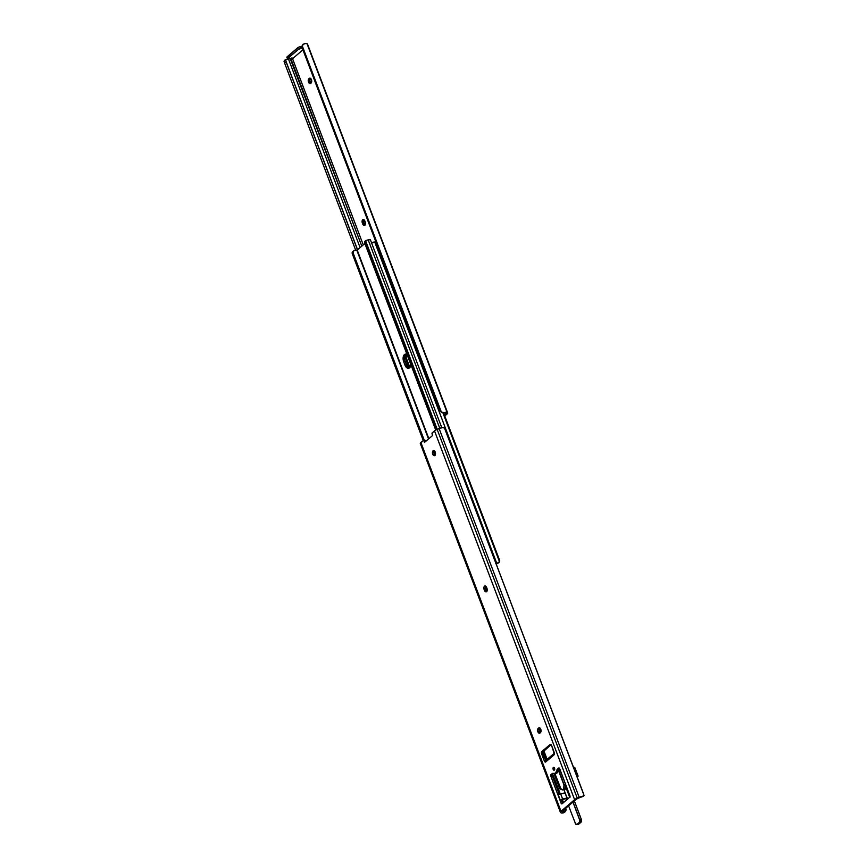 <?xml version="1.0" encoding="UTF-8"?>
<svg xmlns="http://www.w3.org/2000/svg" width="868" height="868" viewBox="0 0 868 868"><rect width="100%" height="100%" fill="white"/><g stroke="black" fill="none" stroke-linecap="round" stroke-linejoin="round"><path stroke-width="1.3" d="M291.16 59.176L292.581 58.818L363.269 244.895L292.581 58.807L291.16 59.176M365.037 224.942A2.593 1.486 -99.8 0 1 364.169 223.673L363.855 222.848L364.169 223.673L362.683 223.933L362.368 223.109L363.855 222.848L363.974 219.702A2.593 1.486 -99.8 0 0 363.855 222.848L362.368 223.109A2.593 1.486 80.2 0 1 362.716 219.713L364.148 219.864L365.157 221.817L365.428 223.781L364.549 225.365L363.377 225.051L362.368 223.109L362.716 219.713A2.593 1.486 80.2 0 1 363.16 219.495A2.593 1.486 80.2 0 1 364.842 220.982L365.157 221.817A2.593 1.486 80.2 0 1 364.354 225.43A2.593 1.486 80.2 0 1 362.683 223.933L364.169 223.673L365.157 225.018M287.492 58.937L286.863 57.277A2.3 0.608 159.2 0 1 287.156 56.789L287.785 58.449L287.156 56.789L297.626 47.838L298.266 49.498L287.785 58.449A2.3 0.608 -20.8 0 0 287.492 58.937A2.3 0.608 -20.8 0 0 288.545 59.067L293.004 58.297L302.932 49.823L293.004 58.297L287.601 58.623L298.516 49.313L302.259 48.055L301.218 48.239L300.588 46.579L298.191 47.458L287.069 57.429M292.733 58.026L292.321 59.122L291.062 59.133M444.481 415.208L445.62 414.231L445.165 413.038A2.734 0.727 -20.8 0 1 445.403 413.135L445.902 413.548A2.756 0.727 -20.8 0 1 445.968 413.635A2.756 0.727 -20.8 0 1 445.62 414.231L445.165 413.038A2.734 0.727 -20.8 0 1 445.403 413.135L445.957 413.83L444.481 415.208M310.928 83.165A2.593 1.486 -99.8 0 1 309.757 80.843A2.593 1.486 -99.8 0 1 310.364 78.478L308.878 78.738L310.744 78.521L311.71 81.603L309.811 83.599L308.281 81.158L309.312 78.359A2.593 1.486 80.2 0 1 309.757 78.142A2.593 1.486 80.2 0 1 311.569 80.03A2.593 1.486 80.2 0 1 311.091 83.035L310.646 83.404A2.593 1.486 80.2 0 1 310.201 83.621A2.593 1.486 80.2 0 1 308.39 81.733A2.593 1.486 80.2 0 1 308.878 78.738L310.364 78.478L309.767 80.898L310.994 83.219M447.107 413.982L444.774 415.967L447.573 412.832A4.6 1.215 -20.8 0 1 447.693 412.984A4.6 1.215 -20.8 0 1 447.107 413.982M307.478 44.008L447.573 412.832L307.478 44.008L306.035 43.4L303.03 44.322L302.031 46.21L302.205 47.924L439.946 410.521L302.205 47.924A3.45 3.288 129.4 0 1 302.173 45.635L441.421 412.202L302.173 45.635L304.364 43.639A4.579 1.204 159.2 0 1 306.979 43.606L447.085 412.43L307.478 44.008A4.6 1.215 159.2 0 1 307.587 44.17A4.6 1.215 159.2 0 0 307.478 44.008M308.042 45.7L447.693 412.984M291.377 58.015L292.711 58.796L291.377 58.015M290.986 59.089L361.804 246.143L290.259 58.764L292.581 58.818A1.497 0.857 80.2 0 0 292.711 58.34M288.491 59.078L360.101 247.597L288.491 59.078M302.021 46.33L300.588 46.579L301.218 48.239A2.3 0.608 -20.8 0 0 298.266 49.498L297.626 47.838A2.3 0.608 159.2 0 1 300.588 46.579L302.021 46.33M444.926 413.016L444.47 412.463A4.579 1.204 -20.8 0 1 447.085 412.43L444.47 412.463L444.926 413.016M441.118 412.018A3.45 3.288 -50.6 0 0 441.845 412.55L443.754 413.005L441.378 412.235M439.946 410.521L441.421 412.202L444.47 412.463L441.421 412.202A3.45 3.288 129.4 0 1 439.946 410.521M283.999 61.161L284.574 62.984L283.999 61.161M355.652 250.125L284.574 62.984L355.652 250.125M357.486 249.832L286.245 62.268L284.574 62.984L286.245 62.268L357.486 249.832M286.114 59.588L285.67 60.445L357.583 249.745L286.049 61.747L285.713 59.946L287.775 59.013L286.451 59.436M407.417 354.068L406.278 356.14L406.148 359.178L408.34 365.471L410.021 367.381M406.983 354.535A5.468 3.125 -99.8 0 0 406.669 361.229L405.182 361.489L406.441 364.81L405.182 361.489L406.441 364.81L407.927 364.549L406.441 364.81A5.468 3.125 -99.8 0 0 409.219 367.923A5.468 3.125 80.2 0 1 406.441 364.81L407.927 367.164L409.783 367.978L407.352 366.524L404.868 360.48L404.792 356.401L406.474 353.981L404.792 356.401L404.662 359.428L405.182 361.489L406.669 361.229L407.927 364.549A5.468 3.125 -99.8 0 0 409.87 367.283M495.878 562.963A2.072 0.542 -20.8 0 1 496.626 562.974L374.726 242.063A2.072 0.542 159.2 0 0 373.066 242.291A2.072 0.542 159.2 0 0 371.254 243.203M499.512 561.802L498.861 562.486L499.545 560.153A2.3 1.79 -130.5 0 1 499.512 561.802L442.951 412.918L499.512 561.802L498.08 562.887A2.734 0.727 -20.8 0 1 496.626 562.974L374.726 242.063A2.734 0.727 159.2 0 0 375.942 242.031M499.545 560.153L443.646 413.005L499.545 560.153M495.899 563.82L497.19 563.647A4.579 1.204 -20.8 0 1 496.192 563.799M409.804 367.24L406.083 357.442L409.804 367.24M376.18 241.977L371.591 242.964M498.861 562.486L497.19 563.647L498.08 562.887L495.487 563.05M410.792 363.703L409.924 367.218L407.678 368.162L405.367 365.981L403.696 361.75L405.182 361.489A5.468 3.125 80.2 0 1 406.159 354.155A5.468 3.125 -99.8 0 0 405.182 361.489L403.696 361.75L403.381 360.741L403.577 355.815L405.584 354.101L407.45 354.914M364.864 243.528L357.204 250.071L428.857 438.687L357.204 250.071L364.864 243.528M433.935 452.065L435.118 455.168L433.935 452.065M441.736 427.62L370.332 239.644A2.072 0.542 159.2 0 0 368.195 239.883L439.75 428.239L368.195 239.883L370.039 239.492L370.072 240.1M365.048 241.217L364.734 243.159L365.58 242.432A2.3 1.79 -130.5 0 1 365.612 240.783L437.222 429.302L365.612 240.783L366.253 240.382A2.734 0.727 159.2 0 0 368.195 239.883L365.764 240.523L365.58 242.432L436.658 429.551L365.58 242.432L364.734 243.159L435.714 430.029L364.734 243.159L364.517 241.771L365.363 241.141M356.824 250.201L356.824 250.201A4.579 1.204 159.2 0 0 354.665 250.277L353.352 251.308L353.157 253.044L424.3 440.326L353.157 253.044L352.299 253.771L423.237 440.51L352.299 253.771L352.332 252.121A2.3 1.79 49.5 0 0 352.299 253.771L353.916 250.635L356.824 250.201L428.532 438.969L356.824 250.201M434.325 454.235L434.108 453.66L434.325 454.235M352.983 251.438L352.332 252.121M365.721 240.555L364.614 241.532M410.781 364.386A5.468 3.125 80.2 0 1 408.502 368.216A5.468 3.125 80.2 0 1 404.955 365.059L406.441 364.81L404.955 365.059L403.696 361.75A5.468 3.125 80.2 0 1 405.389 354.122A5.468 3.125 80.2 0 1 407.059 354.578M554.706 769.276L554.554 768.169A1.465 0.835 80.2 0 0 553.6 767.323L553.6 767.323A1.465 0.835 80.2 0 0 553.155 769.363L553.35 767.442L554.554 768.169A1.465 0.835 80.2 0 1 554.099 770.209A1.465 0.835 80.2 0 1 553.155 769.363L554.641 769.113A1.465 0.835 -99.8 0 1 554.489 768.006L554.641 769.113A1.465 0.835 -99.8 0 0 554.706 769.276L554.044 770.22L553.263 769.612L554.75 769.352M433.078 450.817A2.593 1.486 80.2 0 1 433.523 450.601A2.593 1.486 80.2 0 1 435.335 452.488A2.593 1.486 80.2 0 1 434.846 455.483L433.707 455.548L432.568 453.736L433.338 450.655L434.499 450.969L435.356 452.564L434.846 455.483A2.593 1.486 80.2 0 1 434.401 455.7A2.593 1.486 80.2 0 1 432.589 453.812A2.593 1.486 80.2 0 1 433.078 450.817L434.011 450.655L433.078 450.817M486.926 591.477L485.624 589.307L485.939 590.131L484.452 590.392L484.138 589.567L485.624 589.307A2.593 1.486 -99.8 0 1 485.744 586.182L485.624 589.307L484.138 589.567A2.593 1.486 80.2 0 1 484.941 585.954A2.593 1.486 80.2 0 1 486.623 587.441L486.937 588.276A2.593 1.486 80.2 0 1 486.579 591.661L485.158 591.509L484.138 589.567L483.953 587.148L484.745 586.009L485.917 586.323L486.937 588.276L486.579 591.661A2.593 1.486 80.2 0 1 486.134 591.878A2.593 1.486 80.2 0 1 484.452 590.392L485.939 590.131A2.593 1.486 -99.8 0 0 486.818 591.401M576.092 799.417L562.486 811.038L562.692 812.133L562.334 811.179L562.692 812.133A2.734 0.727 159.2 0 0 562.92 812.22A2.734 0.727 -20.8 0 1 562.692 812.133L562.204 811.721A2.756 0.727 -20.8 0 1 562.128 811.634A2.756 0.727 -20.8 0 1 562.486 811.038L576.092 799.417A2.756 0.727 -20.8 0 1 577.676 798.506L576.092 799.417M424.832 440.239L425.678 441.411L423.345 440.488L420.893 442.474L560.999 811.298L574.605 799.678L434.499 430.853L432.112 433.013L432.698 435.411L424.43 442.474L424.072 441.291L424.43 442.474L432.698 435.411L432.199 434.358A1.15 0.662 80.2 0 1 432.307 432.72L436.354 429.693L442.93 427.425A4.579 1.204 159.2 0 0 439.099 428.499L579.195 797.323A4.579 1.204 -20.8 0 1 583.036 796.249L584.023 795.696L583.437 793.46L444.752 428.727L584.001 795.294L581.885 796.867M435.085 455.212A2.593 1.486 -99.8 0 1 434.325 450.828L434.054 453.476L435.194 455.288M540.254 732.776A2.593 1.486 -99.8 0 1 539.082 730.455A2.593 1.486 -99.8 0 1 539.69 728.089L538.203 728.35L539.484 727.775L540.58 728.816L540.645 732.386L538.844 733.08L537.607 730.769L537.986 728.599L539.853 727.948L539.093 730.509L540.33 732.82M569.072 793.319L568.518 792.961A1.15 0.662 80.2 0 1 569.137 793.623L569.929 795.696A1.15 0.662 80.2 0 1 569.766 797.204L562.052 803.801A1.15 0.662 80.2 0 1 561.108 803.236L560.316 801.153A1.15 0.662 80.2 0 1 560.251 800.025L562.562 798.875L560.598 793.688L558.178 794.556A1.15 0.662 80.2 0 1 557.56 793.894L550.822 776.166A1.15 0.662 80.2 0 1 550.974 774.657L552.189 773.616A3.45 1.975 80.2 0 1 552.786 773.334A3.45 1.975 80.2 0 1 553.567 773.453L555.542 773.225L557.213 769.406L559.448 768.267L569.994 795.913L569.766 797.204L562.052 803.801L561.292 803.594L550.757 775.949L550.974 774.657L553.209 773.334L552.243 775.699L559.361 794.133M562.714 803.236A1.15 0.662 -99.8 0 1 562.594 802.976L561.108 803.236L562.594 802.976L561.802 800.904L560.316 801.153L561.802 800.904A1.15 0.662 -99.8 0 1 561.965 799.395L560.544 799.634L561.965 799.395L562.779 803.334M568.996 793.33L568.236 793.222L566.446 787.504A1.15 0.662 80.2 0 0 566.381 786.365L559.643 768.625A1.15 0.662 80.2 0 0 558.894 767.963L558.894 767.963A1.15 0.662 80.2 0 0 558.699 768.061L557.484 769.102L558.97 768.842A3.45 1.975 -99.8 0 0 558.178 770.534L556.692 770.795A4.948 2.832 80.2 0 1 554.695 773.638L556.182 773.388A4.948 2.832 -99.8 0 0 558.178 770.534L556.692 770.795A3.45 1.975 80.2 0 1 557.484 769.102L559.524 768.375L557.43 772.542L555.574 773.377M554.218 753.533L553.285 754.422L554.142 754.769L553.263 754.921L553.469 753.999M546.243 761.496A1.725 0.987 -99.8 0 1 545.853 760.824L544.355 761.073L545.853 760.824L543.086 753.565L541.599 753.815L543.086 753.565A1.725 0.987 -99.8 0 1 543.325 751.297L541.838 751.558L550.106 744.494A1.725 0.987 80.2 0 1 550.41 744.353A1.725 0.987 80.2 0 1 551.527 745.341L554.283 752.599A1.725 0.987 80.2 0 1 554.044 754.867L546.167 761.594L546.883 759.587L545.777 761.93A1.725 0.987 80.2 0 1 545.484 762.071A1.725 0.987 80.2 0 1 544.355 761.073L541.599 753.815A1.725 0.987 80.2 0 1 541.838 751.558L550.106 744.494L551.527 745.341L554.413 754.216L545.777 761.93L544.355 761.073L541.48 752.209L551.115 744.646L542.967 751.948L546.319 761.561M420.427 443.613L423.085 440.597A1.15 0.662 80.2 0 1 424.072 441.291L425.559 441.031A1.15 0.662 -99.8 0 0 424.571 440.336M579.629 797.67L577.676 798.506L579.629 797.67A2.734 0.727 -20.8 0 1 580.236 797.442A2.734 0.727 159.2 0 0 579.629 797.67M445.696 430.864L444.405 428.13L442.93 427.425L444.405 428.13L445.696 430.864M439.099 428.499L437.146 429.334L577.253 798.148L579.195 797.323L439.099 428.499M565.469 808.488A3.45 3.288 129.4 0 1 565.394 810.462L564.851 809.019L565.394 810.462L562.92 812.22L563.636 812.806L565.827 810.81A3.45 3.288 -50.6 0 0 565.795 808.52L565.48 811.526L563.636 812.806A4.579 1.204 -20.8 0 1 561.021 812.839L560.522 812.437A4.6 1.215 -20.8 0 1 560.413 812.285A4.6 1.215 -20.8 0 1 560.999 811.298L577.253 798.148L437.146 429.334A4.6 1.215 159.2 0 0 434.499 430.853L574.605 799.678A4.6 1.215 -20.8 0 1 577.253 798.148L581.549 797.008M565.361 808.173L565.198 810.918L562.92 812.22L563.636 812.806L561.39 813.001L560.392 812.231L560.999 811.298L420.893 442.474A4.6 1.215 159.2 0 0 420.307 443.461L560.413 812.285M543.878 750.831L547.122 759.37L543.878 750.831M552.742 774.169L560.185 793.775L552.742 774.169M562.366 799.515L563.516 802.542L562.366 799.515M543.65 751.015L546.894 759.565L543.65 751.015M552.515 774.354L559.925 793.862L552.515 774.354M562.095 799.558L563.299 802.737L562.095 799.558M543.064 751.666L546.363 760.346L543.064 751.666M538.648 727.97A2.593 1.486 80.2 0 1 539.093 727.753A2.593 1.486 80.2 0 1 540.905 729.641A2.593 1.486 80.2 0 1 540.417 732.635L539.983 733.015A2.593 1.486 80.2 0 1 539.538 733.232A2.593 1.486 80.2 0 1 537.726 731.344A2.593 1.486 80.2 0 1 538.203 728.35L538.648 727.97M562.562 798.875L567.119 798.093L562.562 798.875L560.598 793.688L565.155 792.907L558.178 794.556L560.251 800.025L562.562 798.875M567.759 797.931L561.802 799.612L566.988 798.517M554.695 773.638A4.948 2.832 80.2 0 1 553.567 773.453L550.974 774.657L552.46 774.397A1.15 0.662 -99.8 0 0 552.308 775.905L550.822 776.166L552.308 775.905L559.046 793.645L557.56 793.894L559.046 793.645A1.15 0.662 -99.8 0 0 559.307 794.09M552.189 773.616L553.448 773.399L552.189 773.616M550.106 744.494L550.735 744.386L550.106 744.494M562.746 789.858L564.601 789.533A3.45 1.975 -99.8 0 0 565.198 789.24L563.343 789.565A3.45 1.975 80.2 0 1 562.746 789.858A3.45 1.975 80.2 0 1 560.685 788.296L554.902 773.605L554.63 775.102L555.433 775.363M565.795 784.78L565.871 788.09L564.547 789.544M558.254 769.883L563.961 784.976L563.614 789.262L561.965 789.728L560.381 788.035L554.88 774.419A4.025 1.063 159.2 0 0 554.609 775.059L559.849 788.849L560.381 788.035M565.784 784.813L563.961 785.497A3.45 1.975 80.2 0 1 563.343 789.565L565.198 789.24A3.45 1.975 -99.8 0 0 565.817 785.182L563.961 785.497L565.697 783.847M561.683 789.066L559.849 788.838A4.025 1.063 -20.8 0 1 560.251 788.079M558.591 769.308L559.817 769.102L558.591 769.308M560.641 769.97L558.873 770.936L559.817 770.383L558.308 770.09L560.077 769.786L558.287 770.014M560.229 770.166A4.025 1.063 159.2 0 0 559.014 770.882L564.07 784.824A4.025 1.063 -20.8 0 1 565.469 783.967M573.737 767.214L574.974 767.898L578.121 776.133L576.927 776.339L578.121 776.133L575.061 768.093A1.15 0.89 -130.5 0 0 573.737 767.214M565.686 784.542L564.07 784.824L565.686 784.542M577.166 776.947L578.121 776.133L577.166 776.947M561.227 789.131A4.025 1.063 -20.8 0 1 559.849 788.849M563.918 789.652L567.455 799.178A2.354 1.345 -99.8 0 0 567.271 798.462L563.929 789.652L567.531 799.656M568.594 805.819L575.603 823.96L577.079 824.361L579.477 822.256L579.802 820.379L572.956 802.086L579.661 819.5A2.3 1.313 80.2 0 1 579.347 822.517L580.974 822.246L578.772 824.123L577.144 824.405A2.3 1.313 80.2 0 1 576.743 824.6A2.3 1.313 -99.8 0 0 577.144 824.405L579.347 822.517L580.974 822.246A2.3 1.313 -99.8 0 0 581.289 819.229L579.661 819.5L573.021 802.032L579.585 819.533A2.246 1.28 80.2 0 1 579.281 822.473L579.347 822.517A2.3 1.313 -99.8 0 0 579.661 819.5L581.289 819.229L574.345 800.904L581.289 819.229A2.3 1.313 80.2 0 1 580.974 822.246L578.772 824.123L577.144 824.405L579.281 822.473L577.079 824.361A2.246 1.28 80.2 0 1 575.234 823.255L575.234 823.276M569.983 797.562L565.99 787.58L569.419 796.618A2.354 1.345 -99.8 0 0 569.734 797.236M581.473 821.334L581.517 820.086M581.441 819.652L574.356 800.904L581.289 819.229L580.996 822.18M580.996 822.235L578.37 824.318A2.3 1.313 -99.8 0 0 578.772 824.123L578.772 824.123A2.3 1.313 80.2 0 1 578.348 824.318L576.743 824.6A2.3 1.313 -99.8 0 1 575.712 824.09M569.495 796.596L570.048 796.499L569.495 796.596L566.012 787.417L569.495 796.596A2.3 1.313 80.2 0 0 569.799 797.182A2.3 1.313 80.2 0 1 569.495 796.596M581.376 821.605A2.246 1.28 -99.8 0 0 581.31 819.24M284.335 60.337L286.266 59.512M498.959 562.41L497.993 563.234M352.896 251.514L353.862 250.689M423.291 440.499L424.777 440.239M581.734 796.933L583.665 796.108M568.236 793.222L566.261 788.035M546.753 759.684L553.654 753.793M575.224 823.265L576.743 824.6"/></g></svg>
